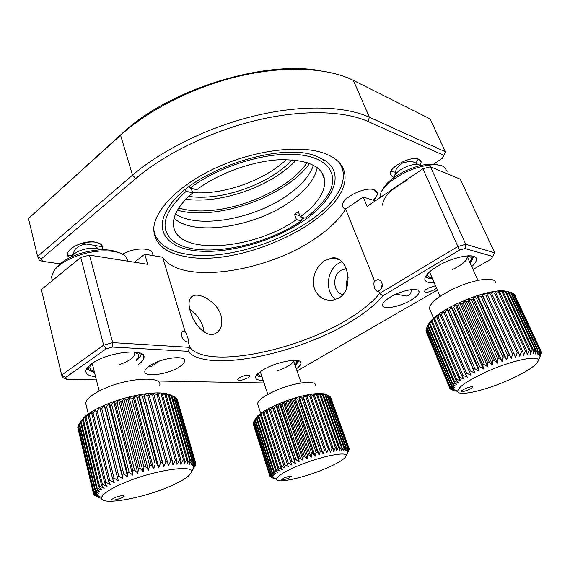<?xml version="1.0" encoding="UTF-8"?>
<svg xmlns="http://www.w3.org/2000/svg" width="570" height="570" viewBox="0 0 570 570"><rect width="100%" height="100%" fill="white"/><g stroke="black" fill="none" stroke-linecap="round" stroke-linejoin="round"><path stroke-width="0.85" d="M390.828 171.641L395.252 172.147M415.694 162.899L418.387 159.087M81.938 243.255C93.48 240.739 100.356 241.908 102.564 246.753L81.938 243.255M72.176 255.78L67.673 254.982M95.546 245.563L95.268 246.354M102.016 249.738C103.683 245.969 101.61 243.454 95.803 242.207C81.774 239.236 60.078 252.289 69.747 257.676L67.695 255.089M71.392 256.885C73.644 253.486 78.133 250.9 84.844 249.126C91.528 247.658 96.651 247.886 100.206 249.803M136.729 360.66L139.329 357.782C140.59 355.744 140.441 354.048 138.902 352.695M141.83 353.899L141.218 354.918M94.207 371.341C90.003 370.137 88.842 367.978 90.737 364.871L91.392 364.002M92.247 363.404L92.718 365.455M135.304 352.053L138.289 354.184C139.151 355.766 138.546 357.618 136.479 359.756M118.361 365.057C130.231 360.824 135.624 356.578 134.549 352.331L134.292 351.961M88.528 366.424L88.635 369.253C89.476 370.714 91.407 371.718 94.442 372.26M89.44 370.251L86.533 368.997M55.233 269.118L56.672 267.38C61.41 261.68 69.376 257.013 80.577 253.372C96.772 248.798 109.561 248.563 118.923 252.674M128.072 261.217L125.842 256.664C119.942 249.895 99.287 248.762 80.477 254.783C68.286 258.752 59.629 263.825 54.499 269.995L51.507 276.756L52.283 280.668M114.299 497.817L111.67 499.491C112.397 500.624 115.717 500.104 121.645 497.916L124.36 496.057C123.184 495.159 119.828 495.743 114.299 497.817M121.153 484.165C152.261 470.022 197.925 463.467 190.872 473.157C188.677 476.812 181.908 481.123 170.573 486.089C143.327 498.28 99.9 506.16 101.61 497.738C102.315 494.276 108.827 489.751 121.153 484.165M194.919 465.939L193.287 468.754L195.631 464.372L193.494 467.592L195.681 463.168L193.187 466.574L195.175 462.113L176.971 398.979L175.966 398.188M176.672 398.572L195.175 462.113M194.904 461.821L192.368 465.711L194.128 461.237L175.845 397.76L174.213 396.827M175.375 397.411L193.672 460.995L194.128 461.237M193.672 460.995L191.021 465.027L192.525 460.546L174.185 396.727L169.162 394.383L174.042 396.656M173.544 396.435L191.898 460.361L192.525 460.546M191.898 460.361L189.169 464.522L190.373 460.047L171.998 395.879L166.782 393.706L171.998 395.879M171.192 395.651L189.582 459.926L190.373 460.047M189.582 459.926L186.817 464.201L187.701 459.748L169.297 395.238L163.932 393.229L166.112 394.81L165.001 394.718L160.654 392.958L166.782 393.706L169.297 395.238M168.335 395.074L186.746 459.705L187.701 459.748M186.746 459.705L183.989 464.08L184.523 459.669L166.112 394.81M165.001 394.718L183.412 459.691L184.523 459.669M183.412 459.691L180.704 464.158L180.868 459.805L162.471 394.604L156.978 392.901L160.654 392.958L162.471 394.604M161.225 394.59L179.607 459.89L180.868 459.805M179.607 459.89L176.992 464.436L176.771 460.154L158.403 394.632L157.035 394.689L152.931 393.058L156.978 392.901L158.403 394.632M157.035 394.689L175.382 460.311L176.771 460.154M175.382 460.311L172.902 464.921L172.275 460.724L153.964 394.889L152.482 395.024L148.563 393.435L152.931 393.058L153.964 394.889M152.482 395.024L170.772 460.952L172.275 460.724M170.772 460.952L168.471 465.605L149.19 395.38L147.616 395.587L143.925 394.027L148.563 393.435L149.19 395.38M147.616 395.587L165.834 461.8L167.43 461.508M165.834 461.8L163.747 466.481L162.3 462.491L144.146 396.1L142.493 396.378L139.073 394.832L143.925 394.027L144.146 396.1M142.493 396.378L160.619 462.847L162.3 462.491M160.619 462.847L158.795 467.543L156.935 463.681L138.888 397.041L137.178 397.39L134.064 395.844L139.073 394.832L138.888 397.041M137.178 397.39L155.19 464.094L156.935 463.681M155.19 464.094L153.665 468.775L151.406 465.042L133.48 398.202L131.734 398.608L128.955 397.041L134.064 395.844L133.48 398.202M131.734 398.608L149.625 465.512L151.406 465.042M149.625 465.512L148.428 470.165L145.778 466.581L127.986 399.556L126.234 400.026L123.818 398.416L128.955 397.041L127.986 399.556M126.234 400.026L143.982 467.094L145.778 466.581M143.982 467.094L143.141 471.696L140.127 468.262L122.479 401.095L120.74 401.615L118.71 399.955L123.818 398.416L122.479 401.095M120.74 401.615L138.339 468.818L140.127 468.262M138.339 468.818L137.883 473.357L134.527 470.065L117.035 402.798L115.332 403.368L113.701 401.629L118.71 399.955L117.035 402.798M115.332 403.368L132.774 470.663L134.527 470.065M132.774 470.663L132.71 475.116L129.048 471.981L111.72 404.643L110.067 405.256L108.856 403.432L113.701 401.629L111.72 404.643M110.067 405.256L127.345 472.608L129.048 471.981M127.345 472.608L127.694 476.955L123.761 473.969L106.597 406.609L105.023 407.258L104.232 405.327L108.856 403.432L106.597 406.609M105.023 407.258L122.13 474.618L123.761 473.969M122.13 474.618L122.892 478.85L118.731 476.021L101.738 408.669L100.263 409.338L99.892 407.301L104.232 405.327L101.738 408.669M100.263 409.338L117.199 476.677L118.731 476.021M117.199 476.677L118.375 480.781L114.021 478.095L97.206 410.799L95.838 411.483L95.888 409.317L99.892 407.301L97.206 410.799M86.355 405.968L85.614 402.94C86.54 399.036 91.692 394.753 101.061 390.087C125.322 377.874 162.863 375.352 159.757 385.256M91.82 413.656L92.262 411.355L95.888 409.317L93.052 412.965L91.82 413.656L108.414 480.816L109.697 480.168L93.052 412.965M92.262 411.355L88.236 415.836L89.062 413.393L92.262 411.355M85.137 417.988L86.326 415.402L89.062 413.393L85.137 417.988L101.417 484.828L102.393 484.208L86.07 417.311M86.326 415.402L82.557 420.097L84.082 417.361L86.326 415.402M80.52 422.128L84.082 417.361L80.52 422.128L96.515 488.504L97.142 487.949L81.111 421.486M79.415 423.51L82.344 419.242L79.045 424.059L94.912 490.164L95.361 489.651L79.451 423.453M78.361 425.305L93.9 491.682L78.361 425.305L79.08 424.194M78.254 426.346L77.805 427.536L93.466 493.043L77.848 427.023M78.005 428.391L93.509 493.869L97.52 495.75L93.466 493.043M177.555 400.318L177.199 399.755M143.925 394.027L163.747 466.481M139.073 394.832L158.795 467.543M134.064 395.844L153.665 468.775M128.955 397.041L148.428 470.165M123.818 398.416L143.141 471.696M118.71 399.955L137.883 473.357M113.701 401.629L132.71 475.116M108.856 403.432L127.694 476.955M104.232 405.327L122.892 478.85M95.838 411.483L112.603 478.75L114.021 478.095M112.603 478.75L114.2 482.719L109.697 480.168M108.414 480.816L110.402 484.635L105.806 482.213L89.326 415.145M88.236 415.836L104.666 482.854L105.806 482.213M104.666 482.854L107.039 486.516L102.393 484.208M101.417 484.828L104.146 488.326L99.493 486.132L83.32 419.434M82.557 420.097L98.688 486.723L99.493 486.132M98.688 486.723L101.752 490.058L97.142 487.949M96.515 488.504L99.878 491.682L95.361 489.651M94.912 490.164L98.546 493.178L94.157 491.219M93.9 491.682L97.762 494.539L93.537 492.63M97.434 495.38L97.52 495.75M97.491 495.408L97.826 496.791L93.509 493.869M97.826 496.791L94.043 494.931L93.922 494.418M98.211 495.822L98.66 497.66L94.043 494.931M98.66 497.66L95.112 495.672M99.579 496.591L99.999 498.351M195.546 463.431L195.702 463.973M177.434 399.898L195.581 462.811M295.153 365.598L297.426 362.933L297.326 360.525M261.851 376.357C258.93 375.929 257.889 374.768 258.737 372.873M295.281 360.326L296.279 361.116C296.927 362.114 296.486 363.404 294.939 364.992M277.562 370.764C287.544 367.194 292.816 363.71 293.386 360.333M257.234 374.291L257.519 375.366C258.167 376.3 259.685 376.834 262.058 376.97M257.626 375.516L256.457 375.231M470.029 262.827L472.224 259.649C472.893 258.018 472.616 256.757 471.404 255.873M472.224 259.649L473.528 256.814M432.188 278.067C428.462 277.633 427.13 276.072 428.191 273.393L428.433 272.895M429.474 271.926L429.98 272.959M468.39 255.787L470.535 256.899C471.661 258.132 471.383 259.856 469.68 262.072M452.68 269.467C463.446 264.117 468.198 259.585 466.937 255.88M426.481 275.089L427.101 277.205C428.063 278.231 429.866 278.773 432.516 278.83M427.529 277.597L425.277 277.07M381.416 191.627L382.605 189.411C386.004 183.212 393.036 177.32 403.703 171.748C418.081 164.937 429.652 162.707 438.401 165.043M447.186 171.271L444.165 166.996C437.724 162.457 419.613 165.108 403.988 173.123C392.388 179.187 384.75 185.564 381.074 192.268L379.72 197.876M407.13 180.27C390.813 189.083 382.67 197.391 382.698 205.193M465.783 388.462C463.239 389.567 461.786 390.471 461.415 391.17C461.714 391.982 464.016 391.554 468.312 389.894C471.126 388.662 472.594 387.707 472.722 387.023C472.074 386.417 469.766 386.902 465.783 388.462M489.801 370.357C515.387 359.307 541.065 354.668 538.137 361.138C535.116 366.596 524.087 373.421 505.056 381.615C482.184 391.319 458.002 396.478 457.717 391.305C458.408 386.546 469.103 379.563 489.801 370.357M541.251 353.756L539.783 357.183L541.479 352.937L539.847 356.165L541.379 351.889L539.427 355.324L540.766 351.049L514.161 294.177L513.078 293.586M513.827 293.863L540.766 351.049M540.46 350.821L538.522 354.683L539.633 350.415L512.929 293.272L511.219 292.624M512.437 293.037L539.633 350.415M539.17 350.258L537.147 354.241L537.995 350.001L511.212 292.602L506.039 291.042L511.212 292.602M510.563 292.439L537.368 349.923L537.995 350.001M537.368 349.923L535.294 354.02L535.857 349.823L509.01 292.168L503.688 290.786L509.01 292.168M508.212 292.082L535.073 349.816L535.857 349.823M535.073 349.816L532.986 354.013L533.235 349.873L506.352 291.983L500.923 290.764L503.688 290.786L506.352 291.983M505.412 291.975L532.309 349.944L533.235 349.873M532.309 349.944L530.243 354.227L530.164 350.172L503.26 292.047L497.781 290.978L500.923 290.764L503.26 292.047M502.199 292.125L529.095 350.315L530.164 350.172M529.095 350.315L527.1 354.661L526.673 350.7L499.776 292.367L494.29 291.427L497.781 290.978L499.776 292.367M498.593 292.524L525.476 350.913L526.673 350.7M525.476 350.913L523.588 355.31L522.797 351.462L495.928 292.944L494.639 293.18L490.492 292.118L494.29 291.427L495.928 292.944M494.639 293.18L521.493 351.754L522.797 351.462M521.493 351.754L519.747 356.172L518.579 352.452L491.768 293.771L490.392 294.077L486.438 293.03L490.492 292.118L491.768 293.771M490.392 294.077L517.182 352.809L518.579 352.452M517.182 352.809L515.622 357.24L487.35 294.833L485.897 295.217L482.17 294.163L486.438 293.03L487.35 294.833M485.897 295.217L512.601 354.077L514.083 353.656M512.601 354.077L511.261 358.494L509.352 355.06L482.712 296.122L481.208 296.578L477.745 295.495L482.17 294.163L482.712 296.122M481.208 296.578L507.806 355.545L509.352 355.06M507.806 355.545L506.723 359.927L504.45 356.642L477.931 297.626L476.385 298.139L473.221 297.02L477.745 295.495L477.931 297.626M476.385 298.139L502.861 357.183L504.45 356.642M502.861 357.183L502.063 361.522L499.434 358.395L473.057 299.321L471.497 299.891L468.647 298.709L473.221 297.02L473.057 299.321M471.497 299.891L497.831 358.986L499.434 358.395M497.831 358.986L497.332 363.247L494.375 360.29L468.148 301.188L466.595 301.808L464.087 300.547L468.647 298.709L468.148 301.188M466.595 301.808L492.772 360.917L494.375 360.29M492.772 360.917L492.608 365.092L489.338 362.299L463.282 303.204L461.75 303.867L459.591 302.506L464.087 300.547L463.282 303.204M461.75 303.867L487.749 362.955L489.338 362.299M487.749 362.955L487.934 367.023L484.379 364.401L458.501 305.342L457.012 306.04L455.223 304.565L459.591 302.506L458.501 305.342M430.207 310.329L429.381 308.377C430.151 302.805 438.53 296.136 454.525 288.356C474.475 278.987 495.793 276.35 495.522 282.87M452.452 308.299L451.034 306.703L455.223 304.565L453.877 307.572L452.452 308.299L478.08 367.265L479.57 366.567L453.877 307.572M451.034 306.703L449.466 309.866L448.12 310.607L447.072 308.883L451.034 306.703L478.985 371.07L474.96 368.769L449.466 309.866M444.066 312.951L443.382 311.078L447.072 308.883L445.32 312.203L444.066 312.951L469.295 371.676L470.613 370.977L445.32 312.203M443.382 311.078L441.486 314.547L440.339 315.288L440.011 313.265L443.382 311.078M436.983 317.597L436.998 315.424L440.011 313.265L438.009 316.87L436.983 317.597L461.807 375.986L462.897 375.317L438.009 316.87M436.998 315.424L434.034 319.856L434.368 317.519L436.998 315.424M431.511 322.022L432.153 319.528L434.368 317.519L431.511 322.022L455.95 379.983L456.762 379.378L432.267 321.345M432.153 319.528L429.452 324.088L430.371 321.43L432.153 319.528M427.87 326.019L430.371 321.43L427.87 326.019L451.953 383.489L452.459 382.976L428.319 325.42M429.032 323.211L426.766 327.8L429.032 323.211M426.296 328.926L449.937 386.367L426.296 328.926L426.788 327.843M426.296 329.752L426.111 330.707M426.31 331.505L426.324 331.94M514.717 294.911L541.236 351.605L514.461 294.804M482.17 294.163L511.261 358.494M477.745 295.495L506.723 359.927M473.221 297.02L502.063 361.522M468.647 298.709L497.332 363.247M464.087 300.547L492.608 365.092M459.591 302.506L487.934 367.023M457.012 306.04L482.833 365.085L484.379 364.401M482.833 365.085L483.374 369.025L479.57 366.567M455.223 304.565L483.374 369.025M478.08 367.265L478.985 371.07M448.12 310.607L473.549 369.467L474.96 368.769M473.549 369.467L474.817 373.129L470.613 370.977M447.072 308.883L474.817 373.129M469.295 371.676L470.927 375.181L466.574 373.172L441.486 314.547M440.339 315.288L465.362 373.856L466.574 373.172M465.362 373.856L467.35 377.205L462.897 375.317M461.807 375.986L464.13 379.164L459.612 377.397L434.924 319.143M434.034 319.856L458.658 378.038L459.612 377.397M458.658 378.038L461.301 381.045L456.762 379.378M455.95 379.983L458.893 382.819L454.368 381.245L430.058 323.439M429.452 324.088L453.713 381.807L454.368 381.245M453.713 381.807L456.926 384.479L452.459 382.976M451.953 383.489L455.416 385.997L451.041 384.551L427.065 327.251M426.766 327.8L450.692 385.014L451.041 384.551M450.692 385.014L454.376 387.365L450.122 385.954M449.937 386.367L453.805 388.562L449.709 387.18L426.025 330.415M426.039 330.849L449.709 387.18M449.687 387.529L453.706 389.581L449.801 388.213L426.232 331.719M453.741 389.609L454.076 390.422L449.801 388.213M454.076 390.422L450.207 388.626M454.411 389.901L454.903 391.07L450.378 389.046M454.903 391.07L451.397 389.581M455.715 390.457L456.164 391.519M457.632 391.269L457.845 391.775M541.293 352.139L541.5 352.581M393.991 177.569L394.027 177.313C394.818 174.107 398.088 170.95 403.831 167.844C411.383 164.31 416.991 163.519 420.66 165.471M284.387 477.881L281.537 479.57C281.986 480.218 284.309 479.755 288.506 478.18L291.391 476.392C290.664 475.886 288.334 476.385 284.387 477.881M297.219 466.16C320.696 456.114 349.41 450.571 345.919 456.335C344.038 459.57 336.899 463.795 324.494 469.024C303.254 477.995 275.859 483.973 276.429 479.149C276.992 476.235 283.917 471.903 297.219 466.16M348.99 449.673L348.897 450.093M349.04 449.801L347.579 452.78L349.203 449.196L347.6 452.031L349.089 448.426L330.244 396.984M330.579 397.155L349.089 448.426M348.954 448.212L347.208 451.419L348.534 447.813L330.101 396.599L329.089 396.022M329.816 396.364L348.534 447.813M348.263 447.649L346.418 450.948L347.543 447.35L329.054 395.915L326.225 394.682M328.634 395.73L347.543 447.35M347.137 447.236L345.213 450.635L346.125 447.058L327.586 395.395L323.361 393.777L325.028 394.982L321.352 393.564L325 394.162L327.586 395.395M327.03 395.267L345.584 447.001L346.125 447.058M345.584 447.001L343.617 450.485L344.28 446.937L325.705 395.053M325.028 394.982L343.61 446.93L344.28 446.937M343.61 446.93L341.637 450.492L342.036 446.987L323.439 394.889L318.993 393.521L321.352 393.564L323.439 394.889M322.641 394.875L341.245 447.044L342.036 446.987M341.245 447.044L339.285 450.663L339.414 447.222L320.796 394.91L316.3 393.649L318.993 393.521L320.796 394.91M319.891 394.96L338.502 447.329L339.414 447.222M338.502 447.329L336.599 450.998L336.428 447.628L317.818 395.124L313.315 393.955L316.3 393.649L317.818 395.124M316.806 395.224L335.409 447.792L336.428 447.628M335.409 447.792L333.6 451.497L333.115 448.205L314.526 395.516L313.422 395.68L310.059 394.433L313.315 393.955L314.526 395.516M313.422 395.68L332.004 448.426L333.115 448.205M332.004 448.426L330.315 452.153L310.964 396.093L309.781 396.314L306.575 395.074L310.059 394.433L310.964 396.093M309.781 396.314L328.32 449.224L329.517 448.953M328.32 449.224L326.788 452.965L307.166 396.848L305.919 397.119L302.905 395.886L306.575 395.074L307.166 396.848M305.919 397.119L324.408 450.179L325.677 449.858M324.408 450.179L323.062 453.912L321.63 450.92L303.183 397.767L301.886 398.095L320.312 451.283L321.63 450.92M320.312 451.283L319.179 454.995L317.433 452.11L299.058 398.857L297.725 399.228L295.182 397.945L299.093 396.841L299.058 398.857M297.725 399.228L316.079 452.516L317.433 452.11M316.079 452.516L315.182 456.2L313.137 453.435L294.847 400.083L293.5 400.503L311.762 453.877L313.137 453.435M311.762 453.877L311.127 457.503L308.798 454.86L290.593 401.444L289.246 401.9L287.252 400.518L291.213 399.171L290.593 401.444M289.246 401.9L307.415 455.337L308.798 454.86M307.415 455.337L307.059 458.9L304.458 456.378L286.361 402.919L285.029 403.41L283.333 401.957L287.252 400.518L286.361 402.919M285.029 403.41L303.09 456.876L304.458 456.378M303.09 456.876L303.033 460.368L300.183 457.966L282.2 404.493L280.896 405.014L279.514 403.474L283.333 401.957L282.2 404.493M280.896 405.014L298.844 458.487L300.183 457.966M298.844 458.487L299.093 461.885L296.022 459.605L278.153 406.146L276.899 406.681L275.837 405.056L279.514 403.474L278.153 406.146M276.899 406.681L294.733 460.14L296.022 459.605M294.733 460.14L295.296 463.439L292.025 461.28L274.277 407.849L273.087 408.398L272.346 406.674L275.837 405.056L274.277 407.849M258.067 405.22L257.569 403.695C258.231 400.275 263.767 396.129 274.17 391.255C292.781 382.613 316.649 379.463 315.445 385.42M269.51 410.144L269.09 408.32L272.346 406.674L270.622 409.588L269.51 410.144L287.095 463.495L288.242 462.961L270.622 409.588M269.09 408.32L267.223 411.341L266.211 411.903L266.097 409.958L269.09 408.32M263.219 413.642L263.404 411.583L266.097 409.958L264.131 413.086L263.219 413.642L280.554 466.78L281.502 466.274L264.131 413.086M263.404 411.583L260.576 415.345L261.046 413.165L263.404 411.583M258.303 416.991L259.044 414.689L261.046 413.165L258.303 416.991L275.395 469.844L276.115 469.381L258.98 416.471M259.044 414.689L256.429 418.558L257.419 416.143L259.044 414.689M254.975 420.04L257.419 416.143L254.975 420.04L271.847 472.537L272.296 472.138L255.388 419.577M256.187 417.504L253.942 421.408L256.187 417.504M253.486 422.27L270.03 474.746L253.486 422.27L253.942 421.408L270.721 473.713L271.028 473.349L254.22 420.988M253.436 422.926L253.18 423.767L269.788 475.644L253.187 423.432M253.365 424.337L269.874 476.171L273.115 477.61L269.788 475.644M327.337 395.167L328.69 395.751M293.5 400.503L291.213 399.171L295.182 397.945L315.182 456.2M301.886 398.095L299.093 396.841L302.905 395.886L323.062 453.912M306.575 395.074L326.788 452.965M302.905 395.886L303.183 397.767M299.093 396.841L319.179 454.995M295.182 397.945L294.847 400.083M291.213 399.171L311.127 457.503M287.252 400.518L307.059 458.9M283.333 401.957L303.033 460.368M279.514 403.474L299.093 461.885M275.837 405.056L295.296 463.439M273.087 408.398L290.8 461.814L292.025 461.28M290.8 461.814L291.683 465.006L288.242 462.961M272.346 406.674L291.683 465.006M287.095 463.495L288.292 466.574L284.722 464.636L267.223 411.341M266.211 411.903L283.668 465.156L284.722 464.636M283.668 465.156L285.171 468.113L281.502 466.274M280.554 466.78L282.357 469.609L278.623 467.863L261.373 414.803M260.576 415.345L277.782 468.348L278.623 467.863M277.782 468.348L279.87 471.048L276.115 469.381M275.395 469.844L277.747 472.416L273.999 470.813L256.985 418.067M256.429 418.558L273.408 471.248L273.999 470.813M273.408 471.248L276.008 473.684L272.296 472.138M271.847 472.537L274.669 474.853L271.028 473.349M270.721 473.713L273.735 475.9L270.201 474.432M270.03 474.746L273.222 476.826L269.817 475.373M273.18 477.482L273.429 478.251L269.874 476.171M273.429 478.251L270.28 476.556M273.842 477.824L274.134 478.743L270.365 476.805M275.025 478.43L275.239 479.085M349.054 448.497L349.211 448.939M381.408 288.42L382.228 283.967M204.103 332.046L203.055 326.966C200.505 319.442 196.08 313.557 189.774 309.325M190.458 311.847C194.149 325.078 206.404 338.053 215.154 333.614C221.238 330.272 223.169 324.095 220.932 315.082C216.956 302.014 199.899 292.339 192.966 295.873C188.805 298.153 187.965 303.475 190.458 311.847M193.444 319.186L196.935 324.936M148.407 366.653L149.597 366.923L151.798 366.09M179.422 366.859C168.257 374.476 143.49 377.782 144.837 371.227C145.058 369.602 146.661 367.785 149.646 365.776C160.911 357.889 186.126 354.711 184.559 361.138C184.345 362.869 182.628 364.772 179.422 366.859M459.513 250.088L382.812 295.83C375.416 304.765 364.323 313.607 349.545 322.342C296.5 354.583 206.247 373.122 188.057 351.312L112.554 347.066L106.134 348.854L65.685 377.454L66.711 379.349L63.156 377.76L61.674 375.06L41.382 289.581L80.74 257.398L89.497 255.132L147.751 264.323L144.787 254.213L162.671 257.241L185.058 331.462C186.696 333.628 189.639 342.691 188.335 341.964L189.853 347.379C206.775 369.26 295.31 351.405 347.08 319.727C361.658 311.063 372.495 302.307 379.599 293.457L457.952 246.461L465.747 244.288L494.71 252.795L460.275 179.172L430.478 166.796L465.747 244.288L465.013 248.548L459.513 250.088L422.919 168.756L430.478 166.796M185.058 331.462L182.835 331.483C178.959 332.809 182.906 341.922 187.38 341.95L188.2 341.9M162.671 257.241C180.982 285.549 267.465 272.011 315.923 238.046C329.581 228.805 339.485 219.137 345.641 209.026L374.611 281.06C372.566 284.124 375.366 292.617 378.081 291.085L378.544 290.842L379.599 293.457L382.812 295.83M338.822 298.089C355.174 288.691 347.657 255.039 331.925 258.011L324.572 260.718C316.421 266.696 312.731 274.932 313.514 285.428C316.229 295.631 322.52 300.604 332.388 300.354L338.822 298.089M378.544 290.842L379.478 290.408C384.251 287.857 382.37 278.851 377.283 279.763L374.611 281.06M382.114 286.703L382.313 285.306M404.358 295.645L406.973 296.101L408.704 295.531C410.628 294.184 411.405 292.218 411.034 289.638M410.699 300.333C399.492 307.052 382.271 310.101 382.534 305.164C382.62 302.912 385.299 300.176 390.571 296.963C401.85 290.044 419.442 286.988 419.085 291.861C418.993 294.241 416.193 297.063 410.699 300.333M348.163 277.405C346.432 280.754 345.947 284.252 346.71 287.9M342.948 294.54C333.172 293.165 331.726 275.524 340.881 270.301L346.332 268.705M341.915 261.751L338.259 263.532C326.446 270.522 324.864 292.132 335.68 299.592M435.48 285.713L427.707 288.342C425.669 289.56 424.636 290.593 424.614 291.441C425.868 292.887 429.167 292.296 434.49 289.66L436.556 288.213M239.571 377.604L237.69 379.513C239.179 380.924 242.606 380.354 247.993 377.817L249.909 375.886C248.427 374.476 244.979 375.046 239.571 377.604M263.148 380.268C258.189 380.411 255.666 379.435 255.588 377.333C255.766 375.274 258.246 372.801 263.026 369.901C276.649 361.451 302.043 357.126 300.932 363.204C300.853 364.8 299.307 366.688 296.293 368.876M434.119 282.563C428.305 282.969 425.206 281.851 424.828 279.193C424.878 275.709 429.039 271.42 437.297 266.34C453.243 256.55 476.648 252.389 476.427 259.122C476.57 261.16 474.995 263.639 471.718 266.568M95.539 376.606C88.884 376.05 85.671 374.112 85.906 370.792C86.255 368.619 88.243 366.246 91.848 363.674C107.773 351.776 146.754 347.679 143.932 357.639C143.619 359.898 141.609 362.328 137.904 364.935M144.787 254.213L134.399 262.214M65.685 377.454L61.674 375.06L103.633 345.178L112.725 342.641L189.853 347.379L188.057 351.312M80.74 257.398L103.633 345.178L106.134 348.854M89.497 255.132L112.725 342.641L112.554 347.066M375.267 200.875L363.233 197.006L367.108 206.376L422.919 168.756M297.027 370.97L437.354 290.066M473.043 269.489L491.311 258.958L494.71 252.795M492.936 256.507L465.013 248.548M66.711 379.349L96.373 379.891M345.641 209.026L363.233 197.006M157.206 381.002L264.038 382.947M152.717 255.552L152.86 254.434C152.739 251.833 150.523 250.116 146.212 249.275C138.489 248.306 130.551 249.924 122.4 254.127M364.38 189.853L362.328 190.416M373.257 200.227C376.228 197.512 377.597 195.075 377.354 192.917L374.226 189.782C365.192 186.005 340.661 198.46 342.613 205.685C342.841 207.195 343.902 208.271 345.805 208.912M420.396 165.3L421.209 161.844L418.886 159.272C411.234 155.339 388.355 167.459 390.407 174.228L392.994 176.964L394.034 177.263M185.556 256.578C243.817 268.47 350.771 216.165 344.829 174.327C343.61 165.172 336.948 158.225 324.85 153.501C301.202 144.502 255.745 149.739 217.028 167.359C178.246 184.936 153.259 211.27 153.765 229.881C154.898 244.124 165.5 253.023 185.556 256.578M433.642 164.139L442.441 158.225L445.434 151.805L430.058 118.852L353.364 80.384C328.719 67.958 286.717 65.322 240.918 75.739C195.154 86.227 149.212 109.276 120.584 135.24L28.5 218.559L122.258 133.387C168.093 89.896 263.532 60.007 319.969 70.666M28.5 218.559L37.57 256.45L41.396 258.794L42.515 261.331L39.195 260.055L37.57 256.45L132.511 175.175C162.079 149.803 209.211 126.711 255.83 115.596C302.485 104.545 344.879 106.034 369.381 117.228L445.434 151.805L442.441 158.225M443.716 155.297L368.078 121.51C343.981 110.687 302.413 109.383 256.728 120.263C211.064 131.193 164.887 153.758 135.803 178.531L41.396 258.794M42.515 261.331L60.121 263.853M344.13 182.813L344.508 182.528M153.779 228.67C154.256 234.42 156.657 239.315 160.996 243.354C166.725 248.57 174.819 252.097 185.279 253.956C233.957 263.397 318.609 229.461 338.822 191.271C344.665 180.619 344.9 171.164 339.535 162.892M316.671 156.372C281.231 140.783 191.556 170.829 169.625 205.905C153.722 228.057 164.994 245.684 190.551 250.031C220.861 255.46 266.76 243.989 298.972 223.775C331.234 203.711 346.239 175.589 325.734 160.932L316.671 156.372M171 239.357L173.829 241.445M177.412 210.252L179.4 210.743C219.072 220.483 286.325 196.116 309.581 163.455M178.752 208.05L181.816 208.848C220.106 218.424 285.734 194.299 307.152 162.585M192.589 192.617C223.105 195.168 264.088 180.726 286.375 159.593M188.748 196.408C221.495 201.303 269.688 184.238 292.054 159.821M185.884 199.222C220.925 204.295 272.011 186.205 296.058 160.213M300.098 220.54L303.981 217.89M184.958 189.945L186.226 191.263C164.267 211.342 159.379 227.444 171.563 239.585C193.073 260.006 261.238 248.613 301.266 220.846L296.464 219.607L294.462 214.256L298.267 211.563L300.29 216.921L305.078 218.182C315.915 210.316 323.774 202.115 328.634 193.593C339.528 174.42 328.199 156.921 296.528 154.491C265.043 151.934 217.818 166.739 190.259 188.036L189.026 186.753M296.464 219.607C253.009 250.565 173.786 256.45 173.444 223.946C173.316 214.413 179.735 204.074 192.689 192.924L186.226 191.263M191.171 188.278L192.689 192.924M312.773 179.073C308.156 186.59 301.145 193.75 291.74 200.54C306.396 189.881 314.897 178.909 317.226 167.623C314.904 178.916 306.411 189.895 291.733 200.555C256.764 226.589 194.548 237.191 174.092 218.317C194.57 237.184 256.771 226.575 291.74 200.54C256.764 226.575 194.555 237.177 174.099 218.31M301.266 220.846L301.886 219.343M294.462 214.256L299.82 215.674M190.259 188.036L196.714 189.732C217.804 173.736 251.377 161.431 278.459 159.799C306.696 159.137 322.121 165.856 324.743 179.956C325.356 192.061 317.205 204.388 300.29 216.921M322.499 173.387L322.299 173.814M313.443 165.222C309.852 175.225 301.786 184.808 289.261 193.971C256.358 218.574 199.023 229.603 175.524 214.064M122.258 133.387L120.584 135.24L132.511 175.175L135.803 178.531M368.078 121.51L369.381 117.228L353.364 80.384M92.233 363.517L99.194 391.02M72.248 255.695C74.136 250.964 75.383 248.606 75.995 248.634L77.377 247.387C77.883 246.639 79.935 245.656 83.541 244.445M83.562 244.445L86.669 244.06M92.646 245.071C93.751 245.164 95.717 246.482 98.546 249.026M139.329 357.782L141.446 354.569M134.549 352.331L138.289 354.184M88.635 369.253L86.918 368.363M52.433 280.547L51.507 276.756M190.872 473.157L195.254 465.355M88.307 413.92L85.614 402.94M101.61 497.738L94.314 493.613M123.54 495.594L124.36 496.057M297.426 362.933L298.552 360.803M294.469 360.311L296.279 361.116M257.519 375.366L256.657 374.96M428.376 273.009L428.191 273.393M467.315 255.852L470.535 256.899M427.101 277.205L425.491 276.635M538.137 361.138L540.189 356.25M433.549 318.224L429.381 308.377M426.025 330.493L449.702 387.237M457.717 391.305L453.513 389.517M472.031 386.738L472.722 387.023M466.88 255.887L477.981 280.376M429.516 271.883L440.069 296.357M402.819 162.863L409.63 161.353C411.255 160.89 414.098 161.951 418.166 164.53M402.605 162.97L398.537 166.062C397.147 168.848 396.592 165.706 394.846 175.239M293.322 360.333L301.195 382.94M260.298 371.668L267.836 394.419M345.919 456.335L348.961 449.965M260.725 413.4L257.569 403.695M276.429 479.149L270.964 476.342M290.935 476.157L291.391 476.392M150.936 366.66L159.379 361.081M395.936 294.184L406.973 296.101M143.241 355.139L143.932 357.639M475.701 257.526L476.427 259.122M300.483 361.936L300.932 363.204M249.788 375.523L249.909 375.886M331.925 258.011L338.958 259.507M345.441 268.734L346.418 268.926M418.608 290.728L419.085 291.861M377.283 279.763L379.741 280.24M182.835 331.483L182.122 331.968M184.096 359.592L184.559 361.138M192.966 295.873L191.178 297.127M152.261 252.424L152.86 254.434M376.727 191.427L377.354 192.917M420.61 160.519L421.209 161.844M170.758 204.388L169.625 205.905M323.682 160.355L325.734 160.932M324.743 179.956L321.573 171.983"/></g></svg>
